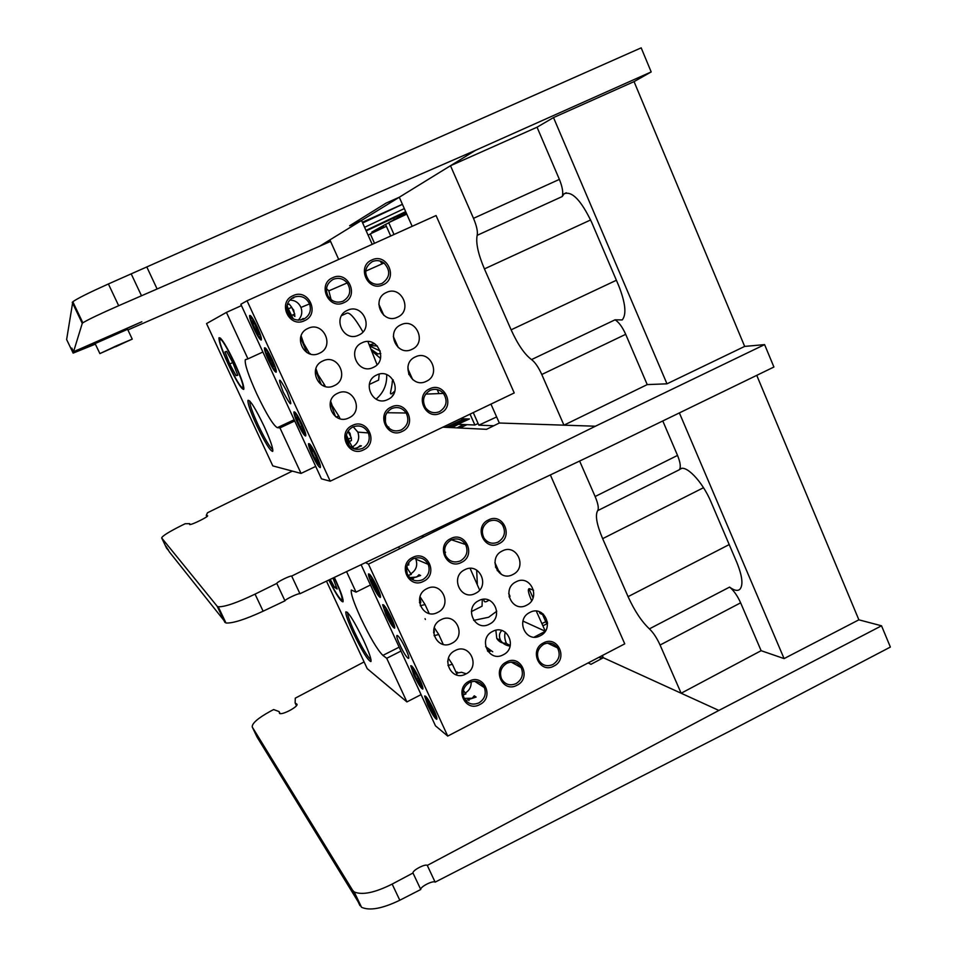 <?xml version="1.0" encoding="UTF-8"?>
<svg xmlns="http://www.w3.org/2000/svg" width="957" height="957" viewBox="0 0 957 957"><rect width="100%" height="100%" fill="white"/><g stroke="black" fill="none" stroke-linecap="round" stroke-linejoin="round"><path stroke-width="1.44" d="M166.733 548.505L165.92 546.148L169.437 551.986L225.972 622.995C232.695 623.438 245.076 619.502 263.127 611.2L284.971 600.829C284.803 599.513 298.417 593.065 299.96 593.723L605.255 448.881L773.914 367.021L764.595 344.616L595.41 426.224L291.682 576.066L299.96 593.723M167.583 549.629L168.276 549.557M166.793 548.612L161.685 537.966L217.167 606.248L224.871 622.385M161.685 537.966C162.104 536.111 168.755 531.948 181.627 525.465L185.144 523.742L189.689 523.658L189.677 524.568C191.89 524.986 209.547 516.158 207.525 515.703L206.257 515.464L207.466 512.773L292.352 471.095M466.765 418.891L449.264 427.492M284.971 600.829L276.788 583.411C276.645 582.167 290.174 575.492 291.682 576.066M263.127 611.2L255.052 594.13L276.788 583.411M255.052 594.13C237.121 602.743 224.847 606.965 218.244 606.786L217.167 606.248M442.852 427.181L486.539 429.322L499.327 423.018L563.948 425.171L647.219 384.606L666.981 383.817L744.666 346.41L634.048 81.62L651.191 71.931L641.178 47.85L108.392 283.966C89.252 292.555 77.385 298.476 72.804 301.754L66.631 339.532L73.139 353.109L95.377 344.137M764.595 344.616L744.666 346.41M347.965 228.783L361.519 220.445L372.213 244.346M380.156 261.058L382.082 263.869M412.168 226.319L399.284 197.226L418.185 185.598M429.657 178.54L450.496 165.728L473.5 218.34C476.694 225.984 477.926 231.654 477.172 235.326C475.689 242.767 478.105 253.952 484.421 268.905L511.122 329.83C517.797 344.484 524.592 354.401 531.542 359.581C534.999 362.153 538.42 367.129 541.782 374.498L563.948 425.171L595.41 426.224M499.327 423.018L490.953 404.105M437.193 389.571L438.988 393.59M338.706 259.455L329.89 239.908L340.919 233.125M390.707 236.008L385.539 224.405L388.817 222.861M385.539 224.405L371.854 232.049L383.661 226.474L370.299 233.891L386.389 226.319M370.299 233.891L374.51 243.305M383.015 262.314L383.434 263.271M399.284 197.226L386.006 203.147L349.652 225.756L361.519 220.445M362.356 222.311L402.407 204.284L362.344 222.275M666.981 383.817L553.505 117.579L634.048 81.62M368.098 235.147L370.383 234.07M406.282 213.028L388.721 222.634L406.773 214.129M388.721 222.634L394.009 234.513M460.461 418.735L469.444 418.963L457.781 424.31L474.887 425.004L478.117 423.52M474.887 425.004L470.043 414.142M496.635 416.941L478.847 425.159L493.764 425.757M473.26 412.599L478.847 425.159M553.505 117.579L537.044 127.209L559.378 179.39C562.453 186.986 563.41 192.704 562.249 196.532L564.092 193.793C571.867 190.718 581.043 200.18 591.605 222.191L618.617 285.473C625.507 302.926 626.715 314.422 622.229 319.937L615.064 319.805C618.856 322.174 622.397 327.007 625.699 334.316L647.219 384.606M394.272 219.524L393.614 218.029M450.496 165.728L537.044 127.209M445.974 427.336L464.109 418.831M249.789 401.043C249.526 404.165 252.313 412.132 258.151 424.956C264.945 439.179 269.826 447.398 272.805 449.623M256.751 425.506C264.802 442.278 270.101 450.903 272.649 451.393C273.427 448.965 270.556 440.543 264.036 426.14C255.435 408.34 250.076 399.751 247.959 400.349C247.648 403.567 250.578 411.965 256.751 425.506M228.28 364.342C236.128 380.683 241.248 389.044 243.676 389.415C244.454 386.784 241.415 377.895 234.573 362.739C226.199 345.369 221.007 337.043 218.997 337.761C218.698 341.23 221.797 350.095 228.28 364.342M377.596 380.587L378.601 380.108L379.223 374.127M377.07 364.713L367.919 341.565M256.811 393.997C266.417 414.118 273.247 425.351 277.303 427.671L279.958 427.911L301.048 473.416L272.805 465.892L206.545 323.586L226.426 312.389L247.959 358.863L245.303 359.736C244.525 363.923 248.353 375.347 256.811 393.997M279.958 427.911L294.732 420.972M315.714 466.418L301.048 473.416M362.954 331.935C354.82 317.748 349.329 311.563 346.458 313.358L341.601 315.595M247.959 358.863L262.888 352.02M226.426 312.389L241.463 305.606M412.718 379.654L408.627 370.526M398.327 347.606L393.303 336.433M383.841 315.355L378.793 304.123M371.507 349.556L377.8 353.946M372.225 351.243L380.527 358.468M386.688 374.606C387.095 384.582 383.542 392.777 376.053 399.177M369.438 344.819L374.63 343.647M407.909 366.758L408.866 374.57M393.231 379.905L392.31 381.006C392.023 390.576 387.095 398.495 394.918 390.911M377.381 345.991L369.749 345.513M370.06 346.219L380.264 351.04M393.351 394.523L392.214 396.09M430.076 390.372C423.305 394.786 421.822 400.624 425.626 407.885C429.43 412.539 434.083 413.783 439.586 411.63C446.644 406.857 447.924 400.792 443.462 393.423C439.658 389.343 435.196 388.327 430.076 390.372M372.369 261.596C364.796 266.74 363.72 273.152 369.151 280.844C373.027 284.396 377.345 285.234 382.118 283.356C390.193 277.458 390.839 270.675 384.032 263.008C380.348 260.4 376.46 259.933 372.369 261.596M333.203 279.348C326.672 283.296 324.937 288.858 327.988 296.072C331.816 301.682 336.84 303.393 343.073 301.18C350.226 296.55 351.602 290.473 347.212 282.925C343.288 278.511 338.611 277.315 333.203 279.348M391.652 408.579C385.432 412.407 383.637 417.778 386.293 424.693C389.954 430.494 394.954 432.229 401.306 429.896C407.838 425.745 409.464 420.111 406.187 412.993C402.43 407.814 397.586 406.342 391.652 408.579M353.803 448.797L353.037 447.11L351.542 447.685M354.246 448.953L361.411 445.866L360.023 445.699L357.655 447.709L353.468 448.677M352.846 426.966C347.2 430.255 345.166 435.112 346.745 441.524C350.059 448.558 355.358 450.831 362.619 448.366C368.589 444.778 370.503 439.634 368.361 432.935C364.832 426.571 359.665 424.573 352.846 426.966M293.632 297.28C288.296 300.175 286.119 304.673 287.088 310.786C290.103 318.789 295.617 321.6 303.632 319.195C309.625 315.738 311.599 310.642 309.578 303.895C306.025 297.172 300.713 294.971 293.632 297.28M318.083 463.284L320.32 465.712M312.329 455.149C316.181 463.152 318.837 467.315 320.296 467.602C320.87 466.502 319.662 462.614 316.671 455.939C312.389 447.098 309.673 443.019 308.537 443.701C308.381 445.376 309.637 449.192 312.329 455.149M297.83 423.724C301.622 431.643 304.242 435.722 305.666 435.985C306.24 434.849 304.996 430.841 301.934 423.987C297.711 415.266 295.043 411.247 293.943 411.953C293.775 413.687 295.067 417.611 297.83 423.724M271.25 363.074L273.271 366.734M268.57 360.346C272.267 368.062 274.791 372.01 276.154 372.213C276.74 370.981 275.425 366.746 272.207 359.533C268.092 351.016 265.508 347.128 264.467 347.893C264.299 349.748 265.675 353.911 268.57 360.346M253.82 328.383C257.457 335.991 259.945 339.879 261.273 340.058C261.871 338.766 260.507 334.424 257.218 327.019C253.15 318.597 250.614 314.781 249.598 315.559C249.43 317.497 250.842 321.767 253.82 328.383M429.621 388.853C414.178 395.468 425.662 420.972 440.507 413.137C455.855 406.534 444.527 381.113 429.621 388.853M371.878 259.957C356.124 266.381 367.871 292.483 383.015 284.815C398.662 278.403 387.059 252.385 371.878 259.957M332.677 277.709C316.755 284.205 328.67 310.403 343.958 302.663C359.772 296.168 348.013 270.065 332.677 277.709M391.186 407.06C375.575 413.747 387.202 439.335 402.203 431.428C417.719 424.752 406.235 399.248 391.186 407.06M352.343 425.458C336.577 432.217 348.348 457.889 363.504 449.91C379.175 443.151 367.548 417.563 352.343 425.458M293.069 295.653C276.98 302.209 289.05 328.514 304.505 320.691C320.475 314.123 308.573 287.925 293.069 295.653M330.225 481.192L247.05 300.773L436.081 215.54L514.232 392.944L330.225 481.192L321.456 478.847L240.841 304.278L247.05 300.773M319.387 353.277C335.249 346.613 323.466 320.691 308.022 328.395C292.052 335.058 303.979 361.076 319.387 353.277M334.184 385.683C349.975 378.96 338.264 353.193 322.88 360.933C306.982 367.655 318.848 393.518 334.184 385.683M348.886 417.886C364.605 411.127 352.954 385.504 337.654 393.291C321.839 400.062 333.634 425.769 348.886 417.886M387.776 399.524C403.328 392.825 391.832 367.297 376.687 375C361.028 381.699 372.668 407.323 387.776 399.524M373.254 367.428C388.877 360.777 377.321 335.094 362.105 342.762C346.374 349.413 358.074 375.192 373.254 367.428M358.648 335.141C374.354 328.538 362.727 302.699 347.427 310.331C331.624 316.934 343.396 342.857 358.648 335.141M397.514 317.174C413.053 310.654 401.581 284.911 386.437 292.459C370.79 298.991 382.417 324.83 397.514 317.174M411.929 349.353C427.396 342.773 415.984 317.186 400.923 324.782C385.348 331.361 396.904 357.045 411.929 349.353M426.26 381.341C441.656 374.713 430.303 349.269 415.314 356.913C399.823 363.528 411.307 389.068 426.26 381.341M287.112 391.856C278.547 376.209 277.255 376.292 283.236 392.131C291.765 407.754 293.057 407.67 287.112 391.856M340.058 418.747L338.85 416.104L336.051 416.989M325.308 386.508L324.579 384.917L322.784 385.575M310.463 354.066L309.613 353.815M296.514 417.348L297.495 419.92M311.121 449.06L312.054 451.501M298.201 320.224C301.718 316.576 302.639 312.317 300.953 307.436C298.728 302.651 295.019 300.199 289.815 300.079M291.55 298.5L293.811 297.842L291.849 298.297M300.845 320.057L303.225 318.454L300.594 320.105M353.037 447.11L352.308 447.015C358.085 443.546 359.928 438.569 357.858 432.109L353.217 426.81M385.36 422.204L385.563 415.577M388.243 427.456L388.817 427.061L387.741 426.894M331.146 299.72L328.825 290.844L326.493 288.619M287.052 305.462L289.361 312.078L293.261 318.848M301.096 335.859L303.728 343.455L309.601 353.683L310.235 353.552M315.918 368.601L318.011 374.666L324.579 384.917M330.655 401.162L332.211 405.708L338.85 416.104M346.219 436.213L352.308 447.015M291.395 317.616L286.789 307.448M306.862 352.535L300.534 337.713M321.337 384.75L315.475 370.096M335.536 416.642L330.309 402.335M349.437 445.962L346.159 436.751M293.225 318.777L288.081 308.405M220.206 339.544L220.098 339.615C216.868 341.326 239.19 388.973 242.492 387.465L242.815 387.166C245.255 384.008 222.849 336.792 220.206 339.544M237.767 375.3L236.056 375.611L229.728 363.971L225.027 351.889L226.63 351.363L233.041 363.134L237.767 375.3M237.611 374.893L236.056 375.611M229.728 363.971L232.754 362.583M294.553 314.111L294.852 316.48L293.141 314.757M290.725 317.042L286.777 308.31M286.897 309.721L289.708 315.989M287.196 304.888L289.146 304.003L291.729 307.293L288.356 308.824M291.909 315.32L294.732 314.028L291.729 307.293M254.131 328.263C257.397 335.034 259.455 338.156 260.328 337.594C260.483 336.086 259.335 332.593 256.895 327.15C253.892 320.87 251.858 317.7 250.794 317.616C250.351 318.741 251.464 322.294 254.131 328.263M257.002 330.739L258.845 334.149M260.137 337.809L261.393 338.527M252.361 320.751L254.909 324.232L258.737 334.639L256.093 331.158L252.959 324.232L252.361 320.751M257.756 330.392L256.093 331.158L258.641 334.651L258.833 333.969M254.514 323.526L252.959 324.232M348.527 439.036L351.291 437.72L351.446 440.543L349.52 441.452M351.291 437.72L347.917 431.38M348.456 444.814L346.123 437.612M350.035 443.031L346.422 435.028M346.243 439.407L346.972 442.146M318.968 463.655L320.045 464.576M320.069 464.671L316.683 461.908M313.083 449.706L309.745 445.699L310.523 449.874L316.109 461.717M316.492 457.566L314.793 458.379L311.755 451.644C310.547 447.553 311.348 447.9 314.159 452.673L317.222 459.468L317.533 462.291L314.793 458.379L317.533 462.291L319.04 461.573M311.252 448.761L312.317 451.369M314.913 452.326L314.159 452.673M311.755 451.644L313.992 450.58M298.644 419.381L297.184 420.063L300.247 426.846L297.184 420.063C295.928 415.852 296.694 416.116 299.481 420.853L302.568 427.683L302.938 430.662L300.247 426.846L302.938 430.662M298.201 423.748C301.599 430.782 303.764 434.059 304.709 433.557L301.551 423.963C298.417 417.443 296.275 414.106 295.139 413.974C294.708 414.967 295.725 418.221 298.201 423.748M305.068 433.76L305.785 434.526M296.634 417.049L297.747 419.8M301.85 426.092L300.247 426.846M268.905 360.275C272.219 367.141 274.312 370.299 275.197 369.761C275.365 368.301 274.252 364.916 271.872 359.605C268.821 353.253 266.752 350.023 265.663 349.927C265.221 351.004 266.297 354.461 268.905 360.275M271.812 362.811L273.726 366.34M275.018 369.976L276.274 370.706M267.254 353.037L272.984 363.552C274.324 367.967 273.63 367.859 270.891 363.241L267.063 353.193L267.781 356.363L269.312 355.657M272.578 362.464L270.891 363.241M115.713 346.745L125.331 342.223L115.713 346.745M132.21 339.041L127.592 329.304L95.102 343.563M116.766 345.656L132.245 339.125L99.887 353.6L116.766 345.656M146.792 266.943L157.115 288.978L475.545 150.321L651.191 71.931M330.572 241.427L127.903 329.95M72.254 302.388L82.266 323.358L73.545 351.757L71.787 348.097L73.139 353.109M82.266 323.358L82.84 322.82C88.008 319.626 99.959 313.932 118.68 305.714L141.504 295.773L131.193 273.858M157.115 288.978L141.504 295.773M73.258 352.702L141.839 321.755L73.545 351.757M475.545 150.321L318.992 246.607M77.086 350.729L77.361 349.975L76.285 350.477M71.536 349.102L72.385 349.329M446.895 427.372L465.054 418.855M257.05 737.046L361.531 907.272C369.629 910.968 382.381 908.624 399.799 900.238L420.757 889.508C419.967 886.9 433.019 880.213 435.124 882.139L728.217 731.938L890.369 647.064L881.529 625.794L718.886 710.441L427.289 865.415L435.124 882.139M257.17 737.297L252.253 727.021L352.655 890.321L359.952 905.621M252.253 727.021C251.823 723.468 257.816 718.24 270.221 711.35L273.642 709.556L279.109 711.589L279.54 713.432C282.435 715.334 299.469 706.003 296.79 704.101L295.139 703.012L295.282 698.155L364.091 661.921M545.059 630.675L545.849 630.292M420.757 889.508L412.993 873.011C412.24 870.463 425.219 863.561 427.289 865.415M399.799 900.238L392.155 884.089L412.993 873.011M392.155 884.089C374.845 892.749 362.189 895.357 354.198 891.912L352.655 890.321M522.941 621.069L545.263 631.249M545.191 631.369L534.592 636.919M588.124 662.926L590.995 664.302L603.329 657.734L681.157 693.239L761.126 650.688L784.094 658.595L858.872 619.825L756.748 375.347M881.529 625.794L858.872 619.825M579.619 461.035L595.134 496.516C598.137 503.705 598.986 508.43 597.658 510.667C595.039 515.225 596.701 524.544 602.647 538.659L628.067 596.654C634.479 610.745 641.585 621.476 649.384 628.869C653.272 632.553 656.837 637.936 660.079 645.03L681.157 693.239L718.886 710.441M603.329 657.734L602.348 655.521M533.587 590.242L529.64 588.734C527.558 588.591 528.013 592.108 531.015 599.285L531.649 600.685M536.303 611.104L545.299 631.201M459.886 428.018L466.98 424.681M784.094 658.595L679.374 412.898M536.518 611.583L537.284 611.212M543.385 614.119L542.547 614.526L546.208 622.708L547.452 622.086M546.208 622.708L547.548 623.294M539.246 611.702L540.035 613.461L541.506 612.731M528.946 588.675L533.061 597.874M598.938 657.292L600.793 658.153L603.018 657.04M662.782 420.96L677.532 455.412C680.427 462.554 681.013 467.339 679.314 469.755L679.614 469.456C685.056 463.427 702.39 481.12 711.111 502.186L736.782 562.333C742.369 576.15 743.386 585.146 739.869 589.321C737.572 591.247 734.139 590.505 729.593 587.096C733.78 590.553 737.464 595.792 740.634 602.826L761.126 650.688M540.035 613.461L542.547 614.526M496.755 611.224L488.62 617.265L473.679 620.375M347.63 612.528C347.403 615.04 349.724 621.631 354.604 632.266C362.045 647.769 367.512 656.945 371.005 659.804M353.169 632.673C361.985 650.904 367.895 660.533 370.885 661.586C371.627 659.732 369.246 652.758 363.744 640.676C354.341 621.368 348.372 611.75 345.848 611.846C345.513 614.358 347.953 621.296 353.169 632.673M328.777 580.05C336.158 594.476 340.883 601.726 342.965 601.821C343.719 599.812 341.206 592.455 335.428 579.739L334.328 577.418M481.156 606.654L482.053 606.2L482.292 599.477M479.636 590.074L470.102 568.386M346.554 571.616L356.052 592.132L351.315 590.014C350.549 593.173 353.683 602.479 360.741 617.947C370.084 637.541 377.465 650.018 382.884 655.389L386.712 658.296L406.916 701.912L367.225 668.656L326.469 581.138M386.712 658.296L400.971 651.071M421.08 694.626L406.916 701.912M356.052 592.132L370.455 584.99M509.04 596.809L510.045 596.295L508.729 593.376M498.741 571.126L494.889 562.56M472.531 512.796L472.184 512.007M476.658 570.073L477.316 583.937M495.463 566.999L501.6 574.511M483.895 599.297C483.752 602.372 485.438 602.659 488.931 600.135M495.834 630.28L496.791 638.451C499.028 641.968 502.21 643.547 506.325 643.2M510.153 646.095C506.133 645.64 502.927 643.75 500.559 640.424C498.753 636.453 499.147 633.139 501.767 630.496M505.26 632.158C504.255 635.795 504.674 639.587 506.504 643.535L510.284 645.508M543.815 644.228C537.678 648.344 536.052 653.763 538.935 660.486C542.475 665.57 547.129 666.909 552.907 664.505C559.175 660.222 560.718 654.684 557.548 647.901C553.983 643.104 549.402 641.884 543.815 644.228M445.34 524.747L445.866 525.943M448.402 524.699L448.235 523.371M453.056 521.087L453.044 522.414M488.776 521.374C482.388 525.572 480.797 531.135 483.991 538.085C487.651 543.074 492.341 544.425 498.071 542.117C504.626 537.702 506.109 531.972 502.497 524.938C498.812 520.345 494.243 519.161 488.776 521.374M423.532 535.095L421.989 537.726M451.118 540.023C445.077 543.851 443.294 549.115 445.759 555.838C449.3 561.603 454.228 563.266 460.532 560.838C466.765 556.795 468.452 551.352 465.592 544.509C461.968 539.162 457.147 537.667 451.118 540.023M506.863 663.273C500.966 667.125 499.195 672.316 501.552 678.872C505.009 684.554 509.842 686.133 516.074 683.621C522.103 679.614 523.802 674.278 521.17 667.639C517.653 662.28 512.892 660.82 506.863 663.273M463.379 690.428L465.939 693.909L463.176 694.902M455.831 674.721L456.884 674.111L452.386 664.29L447.948 665.486M465.7 700.512L476.131 697.067L474.265 695.799L472.184 698.251L464.289 698.395M469.552 682.508C463.894 686.097 461.992 691.074 463.846 697.414C467.172 703.706 472.172 705.536 478.871 702.917C484.661 699.172 486.491 694.076 484.374 687.616C480.976 681.659 476.036 679.96 469.552 682.508M406.665 567.417L411.283 574.439L408.053 575.468M410.972 578.734L420.602 575.492L418.975 574.75L416.75 576.999L409.668 577.585M413.077 558.864C407.395 562.333 405.433 567.274 407.215 573.698C410.565 580.265 415.697 582.287 422.611 579.739C428.497 576.066 430.375 570.934 428.222 564.355C424.764 558.218 419.716 556.388 413.077 558.864M427.695 705.094C432.002 713.946 435.016 718.695 436.763 719.317C437.265 718.528 436.296 715.429 433.856 710.022C429.095 700.321 426.021 695.643 424.645 695.99L427.695 705.094M413.855 675.104C418.101 683.86 421.08 688.526 422.779 689.1C423.293 688.286 422.3 685.104 419.8 679.542C415.099 669.96 412.072 665.354 410.72 665.737L413.855 675.104M389.02 618.234L391.7 622.911M385.934 614.621C390.073 623.163 392.956 627.684 394.595 628.175C395.121 627.29 394.081 623.916 391.449 618.066C386.867 608.688 383.924 604.238 382.633 604.716L385.934 614.621M374.893 587.622L375.323 588.423M371.854 584.117C375.934 592.562 378.781 597.012 380.384 597.455C380.922 596.522 379.845 593.065 377.154 587.072C372.62 577.789 369.725 573.422 368.469 573.937C368.313 575.384 369.438 578.782 371.854 584.117M543.468 642.925C528.611 649.899 539.569 674.23 553.852 666.096C568.625 659.134 557.799 634.874 543.468 642.925M488.381 519.974C473.237 526.769 484.445 551.675 499.004 543.684C514.053 536.877 502.975 512.067 488.381 519.974M450.687 538.624C435.399 545.502 446.752 570.48 461.453 562.417C476.658 555.538 465.449 530.645 450.687 538.624M506.492 661.981C491.479 669.027 502.581 693.442 517.007 685.236C531.925 678.19 520.967 653.858 506.492 661.981M469.145 681.228C453.977 688.358 465.21 712.845 479.792 704.555C494.853 697.438 483.763 673.022 469.145 681.228M412.623 557.464C397.167 564.415 408.663 589.476 423.52 581.33C438.88 574.391 427.528 549.402 412.623 557.464M550.347 474.923L624.754 643.846L447.744 736.089L368.457 564.116L524.269 487.292M437.708 612.408C452.96 605.362 441.727 580.636 426.87 588.675C411.522 595.721 422.898 620.531 437.708 612.408M451.824 643.295C466.992 636.214 455.831 611.631 441.045 619.705C425.769 626.799 437.074 651.454 451.824 643.295M465.844 674.015C480.952 666.885 469.851 642.446 455.137 650.557C439.933 657.686 451.178 682.209 465.844 674.015M503.238 654.791C518.192 647.733 507.234 623.378 492.664 631.405C477.615 638.463 488.716 662.902 503.238 654.791M489.386 624.167C504.411 617.157 493.393 592.658 478.751 600.649C463.631 607.671 474.792 632.254 489.386 624.167M475.462 593.376C490.558 586.414 479.469 561.771 464.767 569.726C449.575 576.7 460.796 601.427 475.462 593.376M512.832 574.547C527.774 567.657 516.828 543.086 502.269 550.969C487.233 557.871 498.31 582.514 512.832 574.547M526.589 605.243C541.459 598.304 530.573 573.877 516.086 581.796C501.109 588.746 512.139 613.246 526.589 605.243M540.262 635.759C555.06 628.773 544.234 604.489 529.819 612.444C514.914 619.442 525.872 643.798 540.262 635.759M447.744 736.089L435.483 725.837L361.1 564.714M365.49 562.632L368.457 564.116M405.66 648.894C398.758 633.785 392.92 629.981 399.93 644.946C406.629 659.684 412.754 664.11 405.66 648.894M399.548 548.78L398.674 546.89M469.002 700.584L468.212 698.873M443.235 644.408L438.761 634.503L434.083 635.687M429.155 613.485L425.064 604.549L420.243 605.733M413.292 578.818L412.802 577.765M413.376 670.929L414.034 672.568M410.421 574.033C416.128 570.48 417.934 565.527 415.852 559.163L415.278 558.039M464.958 693.227C469.313 690.667 471.382 686.875 471.167 681.827M466.262 673.788L461.489 672.281L456.477 673.202M492.735 651.777L485.618 646.633M487.424 650.796L488.584 650.162L490.439 651.203L487.903 651.466M434.813 531.398L432.492 530.848M444.754 552.763L445.579 552.261L444.61 551.711M420.015 596.725L425.064 604.549M434.263 627.613L438.761 634.503M448.426 658.332L452.386 664.29M407.036 573.183L406.474 569.391M419.453 602.527C421.104 603.975 421.188 602.432 419.692 597.898M425.04 618.653L425.41 619.478M433.569 632.469C434.478 632.972 434.562 631.895 433.82 629.227M447.709 661.766L447.804 660.904M482.113 686.145L483.201 685.583M328.993 579.942C334.555 590.9 338.634 597.491 341.206 599.716L342.08 599.632C342.379 596.953 339.723 589.584 334.101 577.526M332.952 578.064L337.139 589.01L334.543 587.335L330.237 579.356M336.194 586.521L334.543 587.335M408.675 563.757L408.735 565.073L407.682 564.331M407.838 569.463L406.857 566.568M407.742 564.211L408.878 563.649L408.519 562.86M371.113 579.057L372.022 579.655L371.567 581.27L374.522 587.813L371.567 581.27L371.507 579.009L377.405 589.931L377.441 592.144L374.522 587.813L377.441 592.144L377.824 591.378M372.333 584.392C375.981 591.857 378.326 595.421 379.391 595.087L376.651 586.797C373.278 579.822 370.957 576.198 369.689 575.911C369.27 576.724 370.156 579.547 372.333 584.392M375.467 587.347L377.764 591.51M379.403 595.039L380.467 596.044M372.835 580.636L371.567 581.27M376.221 586.964L374.522 587.813M457.027 672.974L456.968 671.97L458.044 672.639M428.257 705.548C432.074 713.348 434.574 717.164 435.746 716.972L433.27 709.556C429.717 702.247 427.253 698.383 425.865 697.952L428.257 705.548M435.674 717.116L436.823 717.929M428.269 701.577L427.671 702.845L427.863 701.146L430.949 705.847L433.844 712.259L433.629 713.91L427.671 702.845L428.784 702.271M432.205 708.347L430.542 709.209L433.629 713.91M418.341 678.262L416.666 679.111L413.771 672.711C412.91 669.41 413.974 670.331 416.941 675.486L419.848 681.934L419.704 683.729L416.666 679.111L413.771 672.711L414.919 672.125M414.393 675.51C418.173 683.238 420.625 686.982 421.774 686.755L419.238 679.123C415.733 671.91 413.292 668.094 411.941 667.711L414.393 675.51M421.69 686.911L422.85 687.712M413.532 670.678L414.309 672.424M390.217 617.636L388.65 618.413L387.13 615.363L385.719 609.812L391.64 620.77C392.561 624.251 391.569 623.462 388.65 618.413L385.719 611.918L386.221 610.554M386.437 614.932C390.121 622.493 392.514 626.117 393.602 625.806L390.935 617.744C387.513 610.698 385.157 607.013 383.853 606.69C383.446 607.468 384.307 610.219 386.437 614.932M389.595 617.947L392.059 622.397M392.047 622.875L391.365 622.373M393.578 625.878L394.679 626.775M386.784 611.391L385.719 611.918M207.31 516.313L207.023 515.715M402.43 204.355L362.643 222.969L402.43 204.343M373.984 217.083L362.452 222.514M541.782 374.498L625.699 334.316M615.064 319.805L531.542 359.581M511.122 329.83L616.392 280.257M484.421 268.905L590.625 219.954M477.172 235.326L562.249 196.532M559.378 179.39L473.5 218.34M405.935 212.251L366.196 230.9M364.593 227.311L404.309 208.59M365.969 230.398L405.672 211.664M277.303 427.671L294.17 419.764M118.68 305.714L108.392 283.966M541.889 623.593L545.753 621.703M279.348 712.606L279.791 713.551M296.837 705.237L296.192 703.897M542.87 625.782L547.548 623.497M451.931 427.623L458.367 424.334M463.942 421.487L468.906 418.951M463.678 424.549L456.968 427.875M660.079 645.03L740.634 602.826M729.593 587.096L649.384 628.869M628.067 596.654L729.21 544.581M602.647 538.659L703.503 487.699M597.658 510.667L679.314 469.755M677.532 455.412L595.134 496.516M382.884 655.389L399.165 647.159M218.244 606.786L225.972 622.995M190.12 524.556L189.833 523.957M206.856 516.684L206.413 515.739M566.305 192.776L564.092 193.793M272.865 450.783L272.649 451.393M243.891 388.805L243.676 389.415M378.601 380.108L369.294 384.475M246.272 359.294L245.303 359.736M220.636 338.359L218.997 337.761M249.741 400.983L247.959 400.349M380.79 353.444L376.4 354.186M320.416 466.226L320.296 467.602M305.797 434.598L305.666 435.985M276.286 370.814L276.154 372.213M261.417 338.658L261.273 340.058M250.997 316.492L249.598 315.559M265.855 348.803L264.467 347.893M295.33 412.85L293.943 411.953M309.924 444.586L308.537 443.701M300.953 307.436L309.578 303.895M357.858 432.109L368.361 432.935M386.927 412.73L406.187 412.993M328.825 290.844L347.212 282.925M365.694 271.13L384.032 263.008M425.65 394.105L443.462 393.423M220.098 339.615L220.6 338.216M242.815 387.166L243.832 387.537M292.16 308.25L293.667 310.02L294.158 312.748M294.421 314.171L294.852 316.48M260.328 337.594L261.333 338.168M250.794 317.616L251.045 316.169M348.599 431.679L350.023 433.306L350.573 436.117M309.745 445.699L309.984 444.275M304.709 433.557L305.702 434.119M295.139 413.974L295.378 412.539M275.197 369.761L276.202 370.323M265.663 349.927L265.914 348.48M267.769 353.683L267.063 353.193M72.804 301.754L82.84 322.82M99.887 353.6L95.042 343.443M354.198 891.912L361.531 907.272M280.078 713.623L279.42 712.259M296.467 705.764L295.462 703.646M681.551 468.487L679.614 469.456M468.846 418.951L463.32 421.774M458.307 424.334L451.871 427.623M371.089 660.988L370.885 661.586M343.156 601.211L342.965 601.821M482.053 606.2L471.382 611.595M347.511 612.396L345.848 611.846M499.59 571.449L497.162 570.551M496.791 638.451L500.559 640.424M436.835 718.025L436.763 719.317M422.862 687.796L422.779 689.1M394.691 626.835L394.595 628.175M380.479 596.115L380.384 597.455M369.845 574.798L368.469 573.937M384.008 605.578L382.633 604.716M412.096 666.586L410.72 665.737M426.009 696.828L424.645 695.99M415.852 559.163L428.222 564.355M474.612 681.252L484.374 687.616M511.17 662.065L521.17 667.639M451.525 539.832L465.592 544.509M547.488 643.092L557.548 647.901M407.084 571.808L406.988 573.04M342.08 599.632L343.073 599.967M408.472 563.852L408.735 565.073M379.391 595.087L380.384 595.613M369.689 575.911L369.892 574.523M377.824 591.426L377.776 592.227M457.685 672.747L456.968 671.97M435.746 716.972L436.727 717.487M425.865 697.952L426.044 696.588M428.269 701.672L427.324 701.062M421.774 686.755L422.755 687.27M411.941 667.711L412.132 666.335M393.602 625.806L394.583 626.333M383.853 606.69L384.056 605.303M386.078 610.339L385.288 609.824"/></g></svg>

